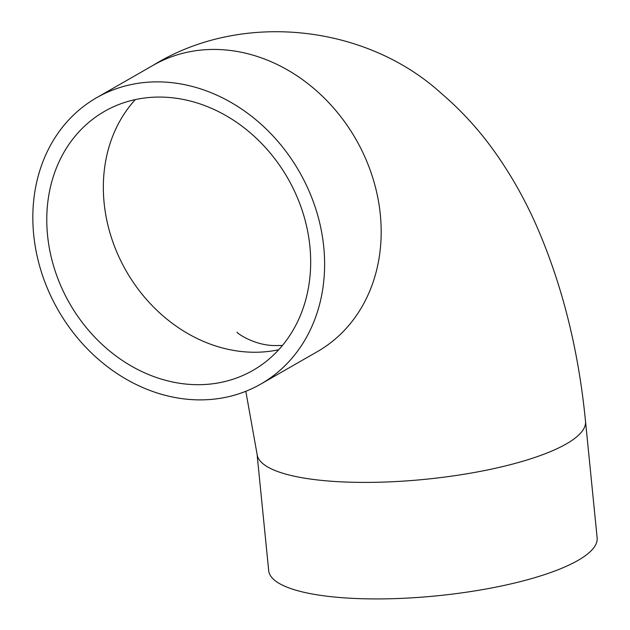 <?xml version="1.0" encoding="UTF-8"?>
<svg xmlns="http://www.w3.org/2000/svg" width="630" height="630" viewBox="0 0 630 630"><rect width="100%" height="100%" fill="white"/><g stroke="black" fill="none" stroke-linecap="round" stroke-linejoin="round"><path stroke-width="0.94" d="M193.071 384.584A149.271 125.756 60.2 0 1 54.912 270.246A149.271 125.756 60.2 0 1 104.478 111.392A149.271 125.756 60.2 0 1 287.815 178.329A149.271 125.756 60.2 0 1 252.976 370.377A149.271 125.756 60.2 0 1 193.071 384.584M194.583 399.766A165.036 139.041 60.2 0 1 41.832 273.349A165.036 139.041 60.2 0 1 96.634 97.705A165.036 139.041 60.2 0 1 299.344 171.722A165.036 139.041 60.2 0 1 260.82 384.056A165.036 139.041 60.2 0 1 194.583 399.766M260.82 384.056L317.386 351.619A165.036 139.041 60.2 0 0 355.911 139.285A165.036 139.041 60.2 0 0 153.2 65.276C241.093 10.954 365.101 24.31 440.74 92.878C461.475 110.549 479.706 130.56 495.448 152.917C511.166 175.195 524.751 199.237 536.185 225.052C562.07 284.161 578.513 349.595 585.514 421.36L597.145 537.878A165.036 41.745 174.3 0 1 355.777 598.5A165.036 41.745 174.3 0 1 268.695 570.662L257.064 454.143L245.818 391.293M278.72 349.729A149.271 125.756 60.2 0 1 249.637 352.146A149.271 125.756 60.2 0 1 118.511 255.969A149.271 125.756 60.2 0 1 135.3 99.603M585.514 421.36A165.036 41.745 174.3 0 1 344.153 481.981A165.036 41.745 174.3 0 1 257.064 454.143M282.413 345.492L274.672 345.563C253.756 345.429 236.179 332.561 237.061 332.199M153.2 65.276L96.634 97.705"/></g></svg>
